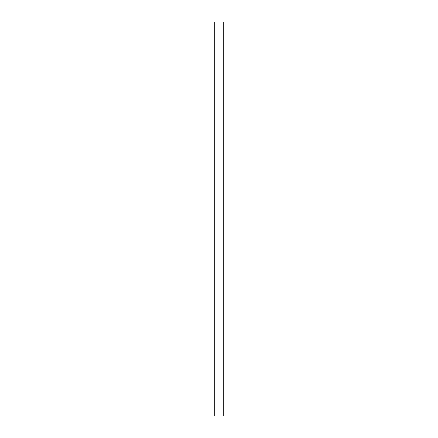 <?xml version="1.0" encoding="UTF-8"?>
<svg xmlns="http://www.w3.org/2000/svg" width="438" height="438" viewBox="0 0 438 438"><rect width="100%" height="100%" fill="white"/><g stroke="black" fill="none" stroke-linecap="round" stroke-linejoin="round"><path stroke-width="0.33" stroke-dasharray="2.19 1.64" d="M223.73 416.1L223.73 21.9M214.27 416.1L214.27 21.9"/><path stroke-width="0.66" d="M223.73 219L223.73 416.1L214.27 416.1L214.27 21.9L223.73 21.9L223.73 219"/></g></svg>
